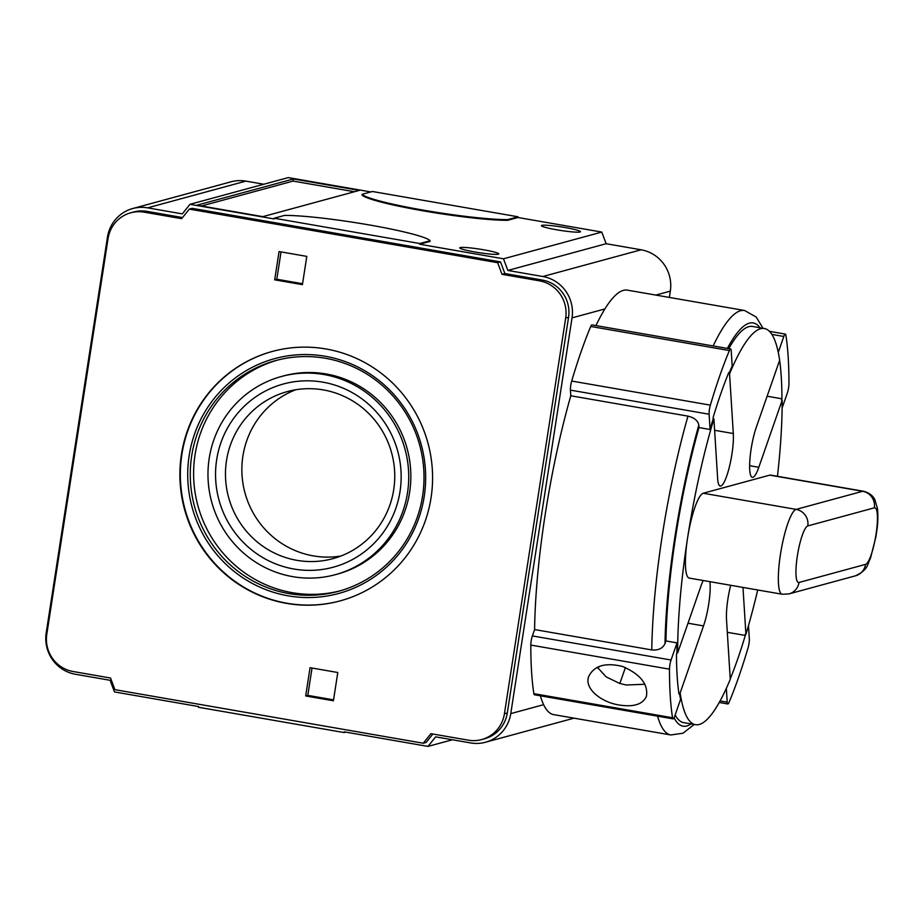 <?xml version="1.0" encoding="UTF-8"?>
<svg xmlns="http://www.w3.org/2000/svg" width="924" height="924" viewBox="0 0 924 924"><rect width="100%" height="100%" fill="white"/><g stroke="black" fill="none" stroke-linecap="round" stroke-linejoin="round"><path stroke-width="1.39" d="M730.688 585.285A30.515 6.064 -80.1 0 0 726.518 619.658L730.26 679.313A201.051 39.917 -80.1 0 1 695.495 724.682A201.051 39.917 -80.1 0 1 680.156 692.942L703.522 625.918L688.01 623.215M757.703 589.986A201.051 39.917 -80.1 0 1 745.922 634.372L742.977 587.421M745.922 634.372L745.229 634.245L745.31 635.435L727.304 632.316M730.237 678.932A202.853 40.275 99.9 0 0 745.31 635.435M597.378 667.313L606.144 676.876L619.658 683.437L626.31 684.996L644.837 684.268M703.21 580.515A30.515 6.064 -80.1 0 0 701.004 585.908L677.65 652.933L676.957 652.818L676.484 654.157A202.853 40.275 99.9 0 0 679.001 694.155L679.463 692.815A201.051 39.917 99.9 0 0 680.584 699.329L674.612 716.481A7.184 1.421 99.9 0 1 673.088 718.86A7.184 1.421 99.9 0 1 672.545 717.763L533.864 693.67A7.184 1.421 99.9 0 0 534.407 694.767L673.088 718.86M709.944 581.681A30.515 6.064 -80.1 0 1 703.522 625.918M680.156 692.942L679.463 692.815M863.466 491.245C872.117 493.451 874.462 498.902 874.878 499.676L877.523 508.685C878.528 522.476 877.13 528.124 875.883 536.959L870.454 558.315C867.082 564.356 868.779 569.45 855.485 575.814A14.357 14.01 -105.2 0 0 865.58 564.368A28.725 5.706 99.9 0 0 876.01 534.453A28.725 5.706 99.9 0 0 874.335 507.83A14.357 14.01 -105.2 0 0 862.658 491.291A43.081 8.559 99.9 0 1 863.466 491.245L770.558 475.098A43.081 8.559 99.9 0 0 769.738 475.144L703.199 493.243A43.081 8.559 99.9 0 0 687.56 538.115A201.051 39.917 -80.1 0 1 713.894 418.826L717.636 478.47A30.515 6.064 -80.1 0 0 720.246 486.07A30.515 6.064 -80.1 0 0 729.313 467.186A30.515 6.064 -80.1 0 0 733.309 433.529L729.556 373.873L728.782 372.568A202.853 40.275 99.9 0 0 713.12 417.509L713.201 418.699A201.051 39.917 99.9 0 0 710.071 429.487L698.971 427.558L698.821 425.156C697.99 420.709 694.374 417.706 687.964 416.135L570.789 395.772L570.431 390.124A7.184 1.421 99.9 0 1 571.69 381.046A229.776 45.623 99.9 0 1 590.713 326.461A7.184 1.421 99.9 0 1 591.938 324.89L730.607 348.983A7.184 1.421 99.9 0 0 729.383 350.554A229.776 45.623 99.9 0 0 710.36 405.139A7.184 1.421 99.9 0 0 709.112 414.218L710.071 429.487M713.894 418.826L713.201 418.699M777.465 476.299A201.051 39.917 -80.1 0 0 782.166 400.254L758.812 467.278A30.515 6.064 -80.1 0 1 752.332 477.35A30.515 6.064 -80.1 0 1 749.93 459.124A30.515 6.064 -80.1 0 1 756.294 427.281L779.66 360.256A201.051 39.917 -80.1 0 0 764.321 328.505A201.051 39.917 -80.1 0 0 729.556 373.873M782.12 408.004L787.375 392.943A7.184 1.421 99.9 0 0 788.946 383.772A229.776 45.623 99.9 0 0 785.885 335.193A7.184 1.421 99.9 0 0 785.342 334.095A7.184 1.421 99.9 0 0 783.818 336.463L778.262 352.402M728.863 373.758A201.051 39.917 99.9 0 1 732.178 366.031L731.219 350.762A7.184 1.421 99.9 0 0 730.607 348.983M671.055 660.013L532.386 635.92L534.592 629.567L651.778 649.93C658.327 650.519 662.739 648.417 665.003 643.635L665.938 640.933L677.038 642.861L671.055 660.013A7.184 1.421 99.9 0 0 669.484 669.172A229.776 45.623 99.9 0 0 672.545 717.763M532.386 635.92A7.184 1.421 99.9 0 0 530.815 645.079A229.776 45.623 99.9 0 0 533.864 693.67M619.323 705.035C633.656 707.23 642.688 704.377 646.396 696.477C648.417 684.314 640.482 674.312 622.591 666.481C605.439 662.3 594.155 665.603 588.761 676.391C583.956 688.184 600.669 702.205 619.323 705.035M726.333 688.368L727.211 702.182A7.184 1.421 99.9 0 0 727.823 703.972A7.184 1.421 99.9 0 0 729.048 702.39A229.776 45.623 99.9 0 0 748.07 647.816A7.184 1.421 99.9 0 0 749.318 638.727L748.498 625.571M782.166 400.254L781.473 400.138L781.947 398.798A202.853 40.275 99.9 0 0 779.637 360.291M669.346 297.436L670.327 291.141A35.897 35.043 -105.2 0 0 641.117 249.792L606.144 243.717L601.79 232.074L517.96 217.498L507.634 220.316A78.99 7.161 -171.2 0 1 423.146 210.834A78.99 7.161 -171.2 0 1 362.023 195.01L362.127 194.306A78.99 7.161 8.8 0 0 423.261 210.129A78.99 7.161 8.8 0 0 507.738 219.6L518.064 216.793L372.453 191.499L362.127 194.306M677.038 642.861A201.051 39.917 99.9 0 0 676.957 652.818M677.65 652.933A201.051 39.917 -80.1 0 1 687.56 538.115A43.081 8.559 99.9 0 0 689.258 578.089L782.178 594.236A43.081 8.559 -80.1 0 1 780.792 552.286A43.081 8.559 -80.1 0 1 796.118 509.39L862.658 491.291L769.738 475.144M595.98 325.583A215.419 42.77 -80.1 0 1 604.885 308.939A215.419 42.77 -80.1 0 1 627.419 290.148L744.594 310.499A215.419 42.77 -80.1 0 0 713.155 345.946M657.565 716.158A215.419 42.77 -80.1 0 0 670.847 734.973L553.661 714.622A215.419 42.77 -80.1 0 1 543.624 704.677A215.419 42.77 -80.1 0 1 540.39 695.795M281.035 251.905L276.807 279.256L302.564 283.726M274.682 279.833L279.06 251.559L306.803 256.387L302.425 284.65L274.682 279.833L276.807 279.256M312.035 668.029L307.796 695.379L333.552 699.861M305.682 695.957L310.06 667.694L337.791 672.51L333.414 700.773L305.682 695.957L307.796 695.379M286.544 603.372A129.245 126.138 -105.2 0 0 340.147 600.889A129.245 126.138 -105.2 0 0 427.951 443.07A129.245 126.138 -105.2 0 0 272.326 351.443A129.245 126.138 -105.2 0 0 180.099 482.005A129.245 126.138 -105.2 0 0 286.544 603.372M272.557 351.386A129.245 126.138 -105.2 0 0 180.561 482.005A129.245 126.138 -105.2 0 0 286.994 603.245A129.245 126.138 -105.2 0 0 340.378 600.831M288.149 595.83A121.714 118.78 -105.2 0 0 417.74 433.841A121.714 118.78 -105.2 0 0 214.183 398.475A121.714 118.78 -105.2 0 0 288.149 595.83M288.935 593.589A119.554 116.678 -105.2 0 0 338.519 591.291A119.554 116.678 -105.2 0 0 419.727 445.31A119.554 116.678 -105.2 0 0 275.779 360.556A119.554 116.678 -105.2 0 0 190.46 481.323A119.554 116.678 -105.2 0 0 288.935 593.589M277.443 360.117A119.554 116.678 -105.2 0 0 193.844 481.3A119.554 116.678 -105.2 0 0 292.261 592.677A119.554 116.678 -105.2 0 0 340.171 590.829M335.297 574.682L337.41 574.104A102.68 100.208 -105.2 0 0 407.172 448.729A102.68 100.208 -105.2 0 0 283.529 375.929L281.416 376.507A102.68 100.208 -105.2 0 0 208.143 480.237A102.68 100.208 -105.2 0 0 292.712 576.645A102.68 100.208 -105.2 0 0 335.297 574.682A102.68 100.208 -105.2 0 0 405.047 449.307A102.68 100.208 -105.2 0 0 281.416 376.507M293.89 569.022A94.929 92.643 -105.2 0 0 394.975 442.677A94.929 92.643 -105.2 0 0 236.198 415.084A94.929 92.643 -105.2 0 0 293.89 569.022M296.916 560.337A86.59 84.5 -105.2 0 0 332.836 558.673A86.59 84.5 -105.2 0 0 391.649 452.945A86.59 84.5 -105.2 0 0 287.399 391.568A86.59 84.5 -105.2 0 0 225.606 479.025A86.59 84.5 -105.2 0 0 296.916 560.337M295.703 389.755A86.59 84.5 -105.2 0 0 242.354 478.909A86.59 84.5 -105.2 0 0 313.305 555.878A86.59 84.5 -105.2 0 0 340.91 556.017M354.412 191.742L293.093 181.081L201.501 205.994M262.809 216.643L359.297 190.413L293.428 178.967L196.939 205.197L262.809 216.643M293.428 178.967L293.093 181.081M565.107 227.547A19.751 1.79 -171.2 0 1 580.468 231.705A19.751 1.79 -171.2 0 1 560.672 230.446A19.751 1.79 -171.2 0 1 541.429 225.664A19.751 1.79 -171.2 0 1 565.107 227.547M483.448 249.757A19.751 1.79 -171.2 0 1 498.798 253.904A19.751 1.79 -171.2 0 1 479.013 252.656A19.751 1.79 -171.2 0 1 459.771 247.863A19.751 1.79 -171.2 0 1 483.448 249.757M507.738 219.6L507.634 220.316M518.064 216.793L517.96 217.498M419.773 243.52L430.099 240.714A78.99 7.161 8.8 0 0 368.965 224.89A78.99 7.161 8.8 0 0 284.488 215.419L274.162 218.226L419.773 243.52L419.658 244.236L429.983 241.43L430.099 240.714M274.162 218.226L274.047 218.93L189.94 204.32L182.294 213.883L147.597 207.854A35.897 35.043 -105.2 0 0 132.71 208.535A35.897 35.043 -105.2 0 0 107.461 237.156L46.2 632.905A35.897 35.043 -105.2 0 0 75.398 674.254L110.095 680.283L114.46 691.926L198.568 706.548L198.452 707.253L344.063 732.547L345.692 732.108M502.009 274.336L497.643 262.693L189.293 209.113L181.647 218.676L144.179 212.162A32.317 31.532 -105.2 0 0 130.781 212.786A32.317 31.532 -105.2 0 0 108.062 238.542L46.789 634.291A32.317 31.532 -105.2 0 0 73.077 671.505L110.545 678.02L114.911 689.662L423.25 743.231L430.896 733.679L468.295 740.17A32.317 31.532 -105.2 0 0 481.693 739.558A32.317 31.532 -105.2 0 0 504.423 713.79L565.684 318.052A32.317 31.532 -105.2 0 0 539.408 280.827L502.009 274.336L504.874 273.55L542.273 280.053A32.317 31.532 -105.2 0 1 568.56 317.267L507.288 713.016A32.317 31.532 -105.2 0 1 484.569 738.773L481.693 739.558M432.871 734.026L426.126 742.457L423.25 743.231M144.179 212.162L147.055 211.388A32.317 31.532 -105.2 0 0 133.657 212L130.781 212.786M147.055 211.388L182.548 217.556M189.293 209.113L192.169 208.339L500.519 261.908L504.874 273.55M497.643 262.693L500.519 261.908M574.058 718.156L485.516 742.238A35.897 35.043 -105.2 0 1 470.616 742.931L435.643 736.855L427.997 746.407L344.178 731.843L344.063 732.547M485.516 742.238A35.897 35.043 -105.2 0 0 510.764 713.617L572.025 317.879A35.897 35.043 -105.2 0 0 542.827 276.519L507.853 270.443L503.488 258.801L419.658 244.236M263.814 184.234L245.9 181.116A35.897 35.043 -105.2 0 0 231.012 181.809L132.71 208.535M370.836 191.938L288.242 177.593L189.94 204.32M507.853 270.443L606.144 243.717M427.997 746.407L452.425 739.766M503.488 258.801L601.79 232.074M534.592 629.567A215.419 42.77 -80.1 0 1 570.789 395.772M695.495 724.682L683.702 722.637A201.051 39.917 -80.1 0 1 675.144 714.968M665.938 640.933A201.051 39.917 -80.1 0 1 698.971 427.558M728.77 348.66A201.051 39.917 -80.1 0 1 752.54 326.461L764.321 328.505M598.174 668.687L598.902 666.62M781.947 398.798L767.116 396.223M619.842 683.494L625.409 667.521M733.309 433.529L714.61 430.284M758.812 467.278L749.618 465.684M783.818 336.463L771.829 334.384M729.383 350.554L590.713 326.461M710.36 405.139L571.69 381.046M709.112 414.218L570.431 390.124M669.484 669.172L530.815 645.079M727.211 702.182L720.108 700.946M655.844 295.079L670.327 291.141M782.178 594.236L788.946 593.913A14.357 14.01 -105.2 0 0 799.041 582.466A28.725 5.706 -80.1 0 1 797.366 555.844A28.725 5.706 -80.1 0 1 807.795 525.929A14.357 14.01 -105.2 0 0 796.118 509.39L703.199 493.243M807.795 525.929L874.335 507.83M799.041 582.466L865.58 564.368M539.408 280.827L542.273 280.053M565.684 318.052L568.56 317.267M504.423 713.79L507.288 713.016M542.827 276.519L641.117 249.792M572.025 317.879L604.885 308.939M510.764 713.617L543.624 704.677M147.597 207.854L245.9 181.116M651.778 649.93A215.419 42.77 -80.1 0 1 687.964 416.135M691.175 723.931A204.643 40.633 -80.1 0 1 674.07 717.798M665.003 643.635A204.643 40.633 -80.1 0 1 698.821 425.156M727.384 348.417A204.643 40.633 -80.1 0 1 760.002 327.754M719.253 702.483L727.823 703.972M855.485 575.814L788.946 593.913M670.847 734.973L682.928 733.24L694.236 724.462M763.062 328.286L756.179 317.036L744.594 310.499M769.403 331.323L785.342 334.095"/></g></svg>
